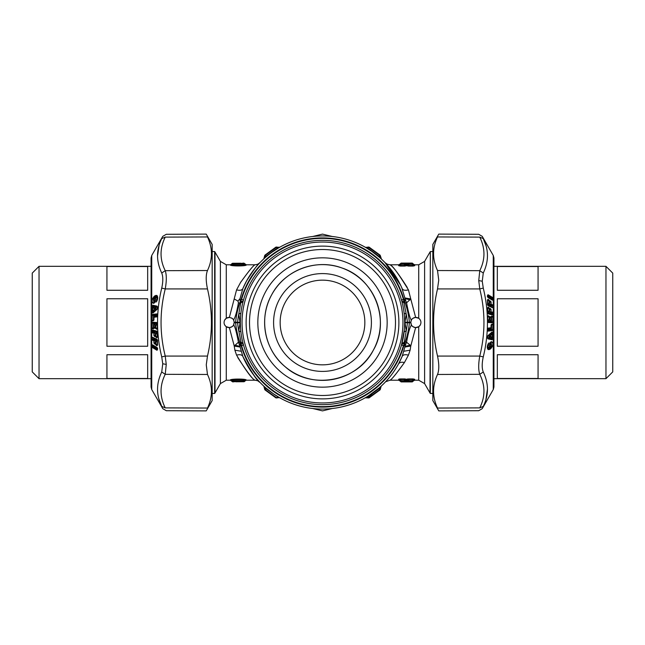 <?xml version="1.0" encoding="UTF-8"?>
<svg xmlns="http://www.w3.org/2000/svg" width="645" height="645" viewBox="0 0 645 645"><rect width="100%" height="100%" fill="white"/><g stroke="black" fill="none" stroke-linecap="round" stroke-linejoin="round"><path stroke-width="0.97" d="M212.173 251.55L214.672 251.55L214.672 393.45L212.173 393.45M236.578 381.3L235.723 381.767L243.842 381.727A1.016 1.016 0 0 0 244.657 381.324L243.842 381.727A1.016 1.016 0 0 0 244.657 381.324L245.124 380.671C245.552 379.292 230.854 379.349 231.499 380.679L230.402 380.002M243.842 381.26L244.689 381.26C244.221 380.461 231.587 380.582 231.902 381.3L232.748 381.767C232.361 381.034 243.544 380.905 243.842 381.727L236.102 381.679M240.045 263.7L240.899 263.233L232.781 263.273L240.52 263.321M232.781 263.74L231.934 263.74C232.402 264.539 245.036 264.418 244.721 263.7L243.866 263.233C244.253 263.966 233.079 264.095 232.781 263.273L232.781 263.273A1.016 1.016 0 0 0 231.966 263.676L232.781 263.273A1.016 1.016 0 0 0 231.966 263.676L231.499 264.329C231.071 265.708 245.769 265.651 245.124 264.321L246.221 264.998M239.932 381.235L240.754 381.695L239.932 381.235M273.182 393.644L265.861 387.959L265.103 388.032L263.934 386.532L264.708 389.427A1.016 1.016 -9.2 0 0 265.031 389.943L275.794 397.788A1.016 1.016 0 0 0 276.431 397.941L278.946 397.634L265.103 388.032L265.603 389.886L265.031 389.943L275.794 397.788A1.016 0.532 121.8 0 0 276.399 397.642L278.035 397.465L276.399 397.642L265.603 389.886L276.399 397.642M368.601 397.642L379.397 389.886L381.066 386.532L380.292 389.427A1.016 1.016 0 0 1 379.969 389.943A1.016 0.492 49.6 0 1 379.397 389.886L380.292 389.427A1.016 1.016 0 0 1 379.969 389.943L369.206 397.788L366.158 397.247C365.038 397.901 365.038 397.901 366.158 397.247M236.691 263.765L235.868 263.305L236.691 263.765M244.689 381.26L246.261 380.05C246.551 378.712 229.822 378.768 230.362 380.066L230.362 380.066M244.657 381.324L245.81 380.131M264.708 389.427L265.603 389.886M405.197 381.888L404.125 381.848L404.125 381.098L401.101 381.098L401.101 380.679L400.271 380.679L401.101 381.098L401.109 381.905L412.276 381.905L412.276 381.098L409.253 381.098L409.253 381.848L407.938 380.703L407.914 379.865L408.422 380.679L409.253 381.098L409.253 380.679L408.422 380.679L408.172 381.888L409.14 381.872M408.172 381.888L405.205 381.888L404.955 380.679L404.125 380.679L404.359 381.88M404.125 381.098A1.016 1.008 -179.5 0 0 404.955 380.679L405.463 379.865L404.955 381.413L404.125 381.848M408.172 263.112L405.205 263.112L405.713 264.297L404.125 263.152L404.125 264.321L404.955 264.321L404.955 263.587L408.422 263.587L407.914 265.135L408.172 263.112L409.253 263.144L408.172 263.112L409.253 263.152L409.253 263.902L412.276 263.902L412.268 263.096L401.101 263.096L401.101 263.902L404.125 263.902L404.125 263.152L405.173 263.112M406.552 264.926L405.487 264.361L406.552 264.926L406.568 265.692L406.826 264.926L406.81 265.692L406.826 264.926L409.253 263.152M265.603 255.114L265.103 256.968L265.861 257.041A86.567 86.567 0 0 1 278.842 247.753C279.962 247.1 279.962 247.1 278.842 247.753C279.962 247.1 279.962 247.1 278.842 247.753L278.035 247.535L265.103 256.968L265.603 255.114L276.399 247.358L278.035 247.535L265.103 256.968L263.934 258.468L264.708 255.573A1.016 1.016 0 0 1 265.031 255.057A1.016 1.016 0 0 0 264.708 255.573L265.603 255.114A1.016 0.492 -130.4 0 0 265.031 255.057L275.794 247.212A1.016 0.532 -121.8 0 1 276.399 247.358L279.793 247.204A86.567 86.567 0 0 1 365.207 247.204L366.965 247.535L379.897 256.968L379.397 255.114L379.969 255.057L369.206 247.212A1.016 1.016 0 0 0 368.569 247.059L366.054 247.366M400.876 285.743L401.085 286.195A86.567 86.567 0 0 0 381.453 259.113L380.292 255.573A1.016 1.016 0 0 0 379.969 255.057L379.969 255.057A1.016 1.016 0 0 1 380.292 255.573L379.397 255.114L380.292 255.573A1.016 1.016 -19.4 0 0 379.969 255.057L369.206 247.212A1.016 0.532 -58.2 0 0 368.601 247.358L366.965 247.535L368.601 247.358L379.292 255.025M231.934 263.74L230.362 264.95C230.072 266.288 246.801 266.232 246.261 264.934L246.261 264.934M231.966 263.676L230.813 264.869M220.397 383.606L215.003 392.942L215.003 252.058L220.397 261.394L220.397 383.606L226.274 380.211L226.274 326.709C224.033 324.87 223.501 322.653 224.678 320.057A5.096 5.096 0 0 1 229.37 317.413L226.274 318.291L226.274 264.789L230.966 264.789M231.41 317.937A5.096 5.096 0 0 1 233.071 319.259M264.91 257.871L265.168 257.637A86.567 86.567 0 0 0 246.535 280.994L242.81 288.686C241.891 290.282 239.803 290.677 236.562 289.871L229.362 317.413C231.974 318.074 233.377 318.928 233.571 319.985C235.199 317.598 236.82 311.866 238.424 302.795L239.714 303.166A67.894 52.011 90 0 0 235.61 322.282L234.232 322.282L233.571 319.985A5.096 5.096 0 0 1 234.03 321.081M234.232 322.282L233.571 325.016A5.096 5.096 0 0 1 224.234 323.855M234.03 323.919A5.096 5.096 0 0 1 233.643 324.878M241.069 351.235L234.877 350.171L234.232 346.043L240.142 347.05L242.81 356.314C251.348 372.23 257.033 380.881 259.879 382.275C258.331 382.211 253.009 374.39 243.915 358.805L243.915 358.797M278.575 397.57L279.793 397.796M265.103 388.032L263.547 385.887M371.681 394.45L366.965 397.465L379.897 388.032L381.453 385.887A1.355 1.355 0 0 0 381.066 386.532M379.397 389.886L379.897 388.032L379.139 387.959L368.263 395.982M366.36 397.578L366.965 397.465M402.803 302.062L403.955 302.779L404.278 300.909L402.803 302.062L401.504 299.973L403.415 299.433L404.222 302.9L406.576 302.795C407.89 309.923 410.091 319.533 411.429 319.985L410.768 322.282L411.429 325.016C409.801 327.402 408.18 333.134 406.576 342.205L404.979 346.349L410.156 345.212L406.576 342.205L405.286 341.834L404.858 343.656L403.415 345.567A84.14 84.14 0 0 1 241.585 345.567L240.779 342.1L238.424 342.205C237.11 335.078 234.909 325.475 233.571 325.016C233.377 326.072 231.974 326.926 229.362 327.587L226.274 326.709M413.106 380.679L412.276 381.098A1.016 1.008 -179.5 0 0 413.106 380.679L413.606 379.865L413.026 378.929L408.503 378.929L407.914 379.865L406.81 379.308L407.632 380.655L406.81 379.308L408.503 378.929M407.89 380.639L408.172 381.453L405.205 381.453L405.753 380.655L407.664 380.703M406.826 380.074L406.568 379.308L405.713 380.703M408.503 266.071L407.914 265.135L406.81 265.692L408.503 266.071L413.026 266.071L414.711 265.692L414.695 264.789L418.726 264.789L424.603 261.394L424.603 383.606L429.997 392.942L430.328 251.55L430.328 393.45L432.827 393.45M413.098 264.313A1.016 1.008 -0.5 0 1 413.106 264.321L412.276 263.902L412.276 264.321L413.106 264.321L413.606 265.135L413.582 264.208L412.268 263.096M408.422 264.321L409.253 263.902A1.016 1.008 0.5 0 0 408.422 264.321M400.271 264.321L401.101 263.902A1.016 1.008 0.5 0 0 400.271 264.321L399.771 265.135L400.36 266.071L404.875 266.071L405.463 265.135L404.125 263.902M373.6 250.647L368.601 247.358M224.678 320.057L226.274 318.291M237.747 357.532C247.559 372.568 253.3 380.115 254.969 380.171C251.897 378.833 245.761 370.48 236.562 355.129L234.877 350.171M245.608 362.272L251.856 372.536M256.291 378.268L259.459 381.824M398.473 363.99L398.465 364.006A86.567 86.567 0 0 1 242.81 356.314C241.891 354.718 239.803 354.323 236.562 355.129M273.166 393.635L278.842 397.247C279.962 397.901 279.962 397.901 278.842 397.247C279.962 397.901 279.962 397.901 278.842 397.247L278.035 397.465M234.844 345.212L240.021 346.349L238.424 342.205L234.232 346.043L229.362 327.587M410.768 322.718L409.39 322.718A67.894 52.011 -90 0 1 405.286 341.834L403.955 342.221L404.278 344.091A84.576 84.576 0 0 1 240.722 344.091L242.197 342.938L241.045 342.221L240.722 344.091L240.142 343.656L240.142 347.05M413.026 378.929L414.711 379.308L413.606 379.865L413.582 380.792L412.268 381.905M400.271 380.679A1.016 1.008 179.5 0 0 400.279 380.687L399.771 379.865L399.795 380.792L401.109 381.905M404.875 378.929L405.463 379.865L406.568 379.308L404.875 378.929L400.36 378.929L399.771 379.865L398.666 379.308L398.683 380.211L399.795 380.792M405.487 380.639L406.552 380.074M413.026 266.071L413.606 265.135L414.711 265.692M407.89 264.361L405.713 264.297M406.826 264.926L407.664 264.297M405.487 264.361L405.463 265.135L406.568 265.692L404.875 266.071M400.36 266.071L398.666 265.692L399.771 265.135L399.795 264.208L401.109 263.096M236.562 289.871L240.577 282.454C248.881 270.964 253.695 265.079 255.001 264.797C253.348 265.458 248.543 271.343 240.577 282.454L240.287 282.929M234.232 298.958L237.973 301.086L240.021 298.651L242.81 288.686A86.567 86.567 0 0 1 246.535 280.994C254.235 269.094 258.693 262.991 259.911 262.692C258.379 263.378 253.92 269.481 246.535 280.994C254.235 269.094 258.693 262.991 259.911 262.692C258.379 263.378 253.92 269.481 246.535 280.994L246.076 281.849M263.982 258.564L263.934 258.468A1.355 1.355 0 0 1 263.547 259.113L265.103 256.968M381.066 258.468L379.921 257.008M240.577 282.454L241.149 281.526M238.424 302.795L237.973 301.086M410.768 322.282L409.39 322.282A67.894 52.011 90 0 0 405.286 303.166L404.278 300.909A84.576 84.576 0 0 0 240.722 300.909L239.714 303.166L240.779 302.9L240.722 300.909L241.585 299.433A84.14 84.14 0 0 1 403.415 299.433M240.142 343.656L239.714 341.834A67.894 52.011 -90 0 1 235.61 322.718A1.701 1.298 90 0 1 235.61 322.282L237.586 322.282A1.701 1.298 90 0 0 237.586 322.718L240.085 322.718L238.763 314.204L241.077 300.747L242.197 302.062L243.496 299.973L241.585 299.433M240.359 323.661L240.085 322.718L238.763 330.796L240.891 331.909L240.738 330.498L240.891 331.909M241.045 302.779L242.197 302.062M241.045 342.221L238.763 330.796A67.894 52.011 -90 0 1 237.586 322.718L234.232 322.718M241.585 345.567L243.496 345.027L242.197 342.938M410.156 345.212L410.768 346.043L410.123 350.171L408.438 355.129L404.423 362.546C396.457 373.657 391.652 379.542 389.999 380.203C391.305 379.921 396.119 374.036 404.423 362.546C401.553 361.845 399.561 362.329 398.465 364.006L402.19 356.314A86.567 86.567 0 0 1 242.81 356.314L242.81 356.314M408.438 355.129C405.197 354.323 403.109 354.718 402.19 356.314A86.567 86.567 0 0 1 398.465 364.006L400.481 360.079M401.085 358.797L398.465 364.006L402.19 356.314L404.858 347.05L410.768 346.043L415.638 327.587C413.026 326.926 411.623 326.072 411.429 325.016M414.711 379.308L414.695 380.211L413.582 380.792M407.18 379.058L407.6 378.978M399.037 379.058L399.457 378.978M400.36 378.929L398.666 379.308M410.156 299.788L404.979 298.651L406.576 302.795L410.768 298.958L408.438 289.871C398.215 273.319 392.079 264.974 390.023 264.821C392.692 266.022 398.433 273.569 407.253 287.468L407.261 287.493M398.666 265.692L398.683 264.789L399.795 264.208M372.584 251.897A86.567 86.567 0 0 0 371.818 251.357L379.139 257.041A86.567 86.567 0 0 0 373.06 252.235M371.826 251.365L366.158 247.753C365.038 247.1 365.038 247.1 366.158 247.753C365.038 247.1 365.038 247.1 366.158 247.753C365.038 247.1 365.038 247.1 366.158 247.753L366.965 247.535M272.843 251.59L270.537 253.267M278.842 247.753L272.416 251.897M380.429 258.177L379.139 257.041L379.897 256.968M240.142 301.344L240.021 298.651M408.438 289.871C405.197 290.677 403.109 290.282 402.19 288.686L400.601 285.171L385.081 262.692L387.322 264.24L389.991 264.789L398.683 264.789M388.572 266.57L400.779 285.542M251.897 361.071A80.456 80.456 0 0 0 361.071 393.103A80.456 80.456 0 0 0 393.103 283.929A80.456 80.456 0 0 0 283.929 251.897A80.456 80.456 0 0 0 251.897 361.071M240.617 329.2L240.738 330.498M240.545 316.768L240.891 313.091L238.763 314.204A67.894 52.011 90 0 0 237.586 322.282L240.085 322.282L240.359 321.339M404.858 343.656L404.858 347.05M404.858 301.344L404.858 297.95L410.768 298.958L415.638 317.413L418.726 318.291C420.967 320.13 421.499 322.347 420.322 324.943L418.726 326.709L415.638 327.587M404.858 297.95L401.779 287.726M403.955 342.221L401.504 345.027L403.415 345.567M394.595 361.885A82.149 82.149 0 0 1 250.405 361.885A82.149 82.149 0 0 1 322.5 240.351A82.149 82.149 0 0 1 394.595 361.885M404.608 319.718L404.915 322.282L406.237 314.204A67.894 52.011 90 0 1 407.414 322.282L404.915 322.282L406.237 330.796L403.923 344.253L402.803 342.938M415.638 317.413C413.026 318.074 411.623 318.928 411.429 319.985A5.096 5.096 0 0 1 420.758 321.137M420.322 324.943A5.096 5.096 0 0 1 410.97 323.919M410.97 321.081A5.096 5.096 0 0 1 411.357 320.122M246.535 280.994A86.567 86.567 0 0 1 402.19 288.686A86.567 86.567 0 0 0 242.81 288.686L246.535 280.994M403.955 302.779L406.237 314.204L404.109 313.091L404.496 317.405M401.504 345.027L404.318 329.869L404.109 331.909L406.237 330.796A67.894 52.011 -90 0 0 407.414 322.718L404.915 322.718L404.608 325.274M404.496 327.596L404.318 329.877M404.649 322.315L404.649 322.814M255.468 285.88A76.384 76.384 0 0 1 359.12 255.468A76.384 76.384 0 0 1 389.532 359.12A76.384 76.384 0 0 1 285.88 389.532A76.384 76.384 0 0 1 255.468 285.88A76.384 76.384 0 0 1 359.12 255.468A76.384 76.384 0 0 1 389.532 359.12A76.384 76.384 0 0 1 285.88 389.532A76.384 76.384 0 0 1 255.468 285.88M369.392 356.427A57.881 57.881 0 0 1 366.618 359.966M312.728 408.511L322.5 410.889L332.272 408.511M332.272 236.489L322.5 234.111L312.728 236.489M39.039 378.68L32.25 371.891L32.25 273.109L39.039 266.32L39.039 378.68L151.067 378.68M106.933 378.47L147.673 378.47L147.673 354.726L106.933 354.726L106.933 378.47M147.673 298.764L147.673 346.236L106.933 346.236L106.933 298.764L147.673 298.764M147.673 266.53L147.673 290.274L106.933 290.274L106.933 266.53L147.673 266.53M165.241 407.89C166.66 411.663 166.66 411.663 165.241 407.89C159.662 396.675 159.662 385.484 165.241 374.318L166.249 364.409L165.241 356.072L161.734 356.903L162.742 363.772L161.734 371.98L165.241 374.318L207.48 374.471C212.745 385.686 212.745 396.877 207.48 408.051C205.795 411.841 205.795 411.841 207.48 408.051L165.241 407.89L161.734 406.39C156.155 395.103 156.155 383.63 161.734 371.98M161.734 406.39C163.153 409.446 163.153 409.446 161.734 406.39L159.105 399.553M159.049 245.656L157.59 255.678M207.48 356.072L165.241 356.072C159.662 333.683 159.662 311.301 165.241 288.928C166.66 280.962 166.66 274.875 165.241 270.682L161.734 273.02C156.155 261.362 156.155 249.897 161.734 238.61C163.153 235.554 163.153 235.554 161.734 238.61L165.241 237.11C166.66 233.337 166.66 233.337 165.241 237.11L207.48 236.949C205.795 233.159 205.795 233.159 207.48 236.949C212.745 248.123 212.745 259.314 207.48 270.529C205.795 274.762 205.795 280.897 207.48 288.928C212.745 311.309 212.745 333.691 207.48 356.072L206.263 364.836L207.48 374.471M161.734 273.02C163.153 276.512 163.153 281.543 161.734 288.097L165.241 288.928L207.48 288.928M161.734 356.903C156.155 333.957 156.155 311.019 161.734 288.097M152.647 340.246L154.042 340.858L155.276 340.536L153.478 339.681L152.647 340.246L152.091 339.383L154.042 340.423L154.05 343.051L155.276 342.745L154.639 343.495L155.332 343.809L155.8 342.947L155.276 342.745L155.469 340.6L153.687 338.577L157.606 340.367M152.091 339.383L152.115 337.714L152.712 337.359L156.993 339.31L157.509 340.713L157.477 345.18L156.993 345.704L155.719 344.511L155.751 343.204L155.179 344.204L153.905 343.011L153.889 340.81L154.921 339.738M155.534 343.721L155.276 343.325A0.677 0.564 114.5 0 0 155.477 342.801L155.469 340.6M155.816 341.278L156.356 340.391L157.275 341.415L157.606 344.446L156.461 344.994L157.533 344.865M152.115 337.714L152.236 339.423L153.478 339.109L153.478 339.681L153.671 339.165L153.486 338.109L152.268 337.762L152.857 337.714L157.533 340.326M155.703 343.463L155.872 344.551L157.09 344.245L157.09 344.833L157.291 344.301L157.074 341.358L156.163 340.907L155.888 341.665L155.864 340.891M156.163 340.907L156.356 340.391M155.792 341.31L156.719 340.552M155.776 341.471L157.275 341.415M156.993 339.31L152.712 337.359M155.888 341.665L155.848 343.511M156.396 297.216L154.905 298.369L156.396 297.216C157.678 297.353 157.783 298.458 156.711 300.53L156.799 301.046M156.404 296.636L155.114 297.353L154.913 296.829L156.211 296.111L157.573 297.031M155.114 297.353C153.397 299.433 153.268 301.046 154.719 302.199M155.106 297.934L154.405 298.716L156.203 297.651C157.485 297.643 157.59 298.474 156.509 300.127L156.711 300.53M154.002 300.61L154.752 301.594M155.647 299.554L155.711 297.998L155.647 299.554C154.534 301.288 154.736 302.094 156.235 301.973L156.38 301.642C154.881 301.876 154.687 301.28 155.792 299.861L156.509 300.127L156.598 301.489M154.179 300.368L154.494 302.731L153.695 303.384C151.18 302.287 151.39 299.893 154.324 296.192L154.913 296.829C153.204 299.32 153.075 301.255 154.518 302.618L153.849 303.061C151.325 302.086 151.535 299.933 154.469 296.595L157.009 295.934L155.614 295.483L156.856 295.426L157.074 295.982M155.8 335.311L155.276 335.19L155.469 332.965L153.671 331.853L153.687 331.248L157.606 332.32M152.115 330.506L152.857 330.409L152.268 330.53L152.236 332.24L153.687 331.248L152.857 330.409L157.146 331.57L153.486 330.756L153.486 331.216L152.115 330.506L152.091 332.215L154.042 333.352L155.276 332.933L154.719 332.707L154.921 332.191M152.091 332.215L154.042 333.352L154.05 335.602L155.276 335.19L155.276 335.755A0.677 0.581 105.2 0 0 155.477 335.223L155.469 332.965M153.905 335.585L155.598 335.843L154.486 336.368L153.905 335.585L153.889 333.328L154.719 332.707L153.478 332.369L153.478 331.82L152.647 332.989M155.816 333.602L156.356 332.586L157.275 333.457L157.606 336.497M154.486 336.368L155.179 336.553L155.751 335.489L155.872 336.787L157.09 336.384L156.461 337.158L157.412 337.029L157.074 333.425L156.163 333.102L155.888 333.828L155.864 333.191M156.163 333.102L156.356 332.586M155.792 333.538L156.719 332.683M155.776 333.715L157.275 333.457M155.888 333.828L155.719 336.771L156.461 337.158L156.308 337.553L155.719 336.771M154.002 319.751L152.268 320.42L153.808 320.267L152.712 321.008L153.881 320.081L154.066 316.864A0.508 0.443 83.1 0 0 153.913 317.235L154.357 316.566L157.404 316.195L154.357 316.566L154.558 316.074L157.598 315.703M153.913 317.235L156.961 316.872L157.525 315.881L157.146 314.276L153.486 315.05L153.486 320.299L153.687 315.574L157.606 315.099M154.074 316.816L154.558 316.074M156.993 313.873L152.712 314.397L152.268 315.099L153.687 315.574L152.857 314.792L157.146 314.276L157.533 314.808L157.146 314.276M157.412 328.466L156.461 328.708L157.412 328.466M157.606 327.942L157.275 324.935L156.356 324.233L155.816 325.362M157.606 323.717L153.687 323.419L154.002 327.668M154.018 325.225L154.921 324.121L155.8 327.104M155.469 324.798L154.082 324.903L155.276 324.782L155.276 327.596L155.477 327.079L153.986 327.499L155.598 327.62L154.639 327.87L155.179 328.313L155.703 327.338L156.308 329.103L155.872 328.426L157.09 327.91L157.09 328.442L157.291 327.918L157.275 324.935M157.412 323.201L153.486 322.903L153.486 323.403L152.857 322.597L157.412 323.201M152.115 322.806L152.712 322.21L152.857 322.597L152.115 322.806L152.115 328.144L152.268 322.814L153.486 323.403L153.486 328.168L153.929 327.934M153.97 325.257L154.058 324.806M154.357 324.604L154.558 324.096M153.994 325.08L154.921 324.121M155.776 325.394L157.074 324.919L156.163 324.741L155.888 325.427L155.864 324.943M156.163 324.741L156.356 324.233M155.792 325.217L156.719 324.258M155.888 325.427L155.719 328.426M152.115 328.144L152.712 328.829L152.268 328.152L153.486 327.636L152.857 328.434L153.397 328.886L154.05 327.692M154.099 327.571L154.082 325.29M157.622 348.453L153.663 346.075L153.47 347.171L153.663 346.655L157.622 349.026L157.42 349.542L152.809 347.292L157.146 349.888L157.565 349.284L156.993 350.283L157.42 348.01L152.809 345.196L157.485 348.51L157.146 347.8M157.59 307.326L153.695 306.488L153.776 307.576L152.857 307.996L154.292 307.673L153.97 307.173M153.502 306.52L153.486 307.149L152.244 307.705L152.285 305.923L153.196 305.714L157.396 306.722L153.502 305.867L153.502 306.52L152.139 305.948L153.042 305.254L153.502 306.52M152.413 308.245L152.099 307.738L152.704 308.31L154.091 307.713L154.292 310.237L154.292 307.673M154.292 310.237L153.695 311.841L153.486 310.817L153.486 311.269L152.244 311.035L152.285 312.825L153.502 311.89L153.502 312.341L157.59 308.366M152.413 310.342L152.099 311.075L152.704 310.084L152.567 310.648L153.776 310.559L152.857 310.39L152.857 308.278L152.704 310.084L154.091 310.285L153.97 310.963M154.76 308.31L155.364 309.721L155.905 309.237L155.905 307.592L154.768 308.407L155.703 308.004L155.703 308.834L154.961 308.987L155.905 309.237M155.364 307.471L154.768 308.407L155.364 307.471L155.905 307.592M155.163 309.318L155.364 309.721M154.768 308.407L154.776 309.35M153.937 300.151L154.792 301.586M154.905 298.369L154.22 299.014M156.284 301.723L156.856 300.941L157.082 295.982M154.647 302.457L153.849 303.061L154.647 302.457M154.647 300.949L154.203 302.892M154.074 300.336L154.413 298.716L154.22 300.828M156.856 295.426C158.025 296.66 158.025 298.554 156.856 301.126L157.009 300.852M154.324 296.192L155.614 295.483M153.196 312.583L152.285 312.825L153.042 312.962L157.493 308.56M157.243 306.593L157.098 309.318L153.042 312.962L152.285 312.825M153.042 305.254L157.098 306.141M152.099 307.738L152.139 305.948M152.099 311.075L152.139 312.865M157.525 315.881L156.961 316.872M152.268 315.099L152.115 320.436L152.268 315.099M152.712 314.397L152.115 315.107M152.712 321.008L152.115 320.436M153.47 346.575L152.236 346.8L152.663 347.687L152.091 346.744L152.236 345.18L153.47 346.575M156.993 347.47L152.663 344.865L152.091 345.123L152.091 346.744M152.663 344.865L152.091 345.123M152.663 347.687L156.993 350.283M157.146 328.765L157.557 327.974L157.146 322.927M155.179 328.313L155.719 327.37M152.712 322.21L156.993 322.54M152.712 328.829L153.397 328.886M154.486 328.265L153.921 327.757M156.308 329.103L156.993 329.16M156.308 337.553L156.993 337.746L157.533 336.843M157.146 331.57L157.557 336.617L156.993 337.746M152.712 330.03L156.993 331.199M154.486 343.89L153.905 343.011M155.937 341.141L155.784 341.237A0.508 0.508 0 0 0 155.671 341.552L155.647 343.293A0.508 0.508 0 0 0 155.638 343.334L155.179 344.204M156.308 345.389L155.719 344.511M156.993 345.704L157.146 345.301M212.173 400.577L212.173 244.423L206.223 234.111L166.305 234.288L162.79 236.32L151.744 255.452L151.744 389.548L162.79 408.68L166.305 410.712L206.223 410.889L212.173 400.577M605.961 266.32L612.75 273.109L612.75 371.891L605.961 378.68L605.961 266.32L493.933 266.32M538.067 266.53L497.327 266.53L497.327 290.274L538.067 290.274L538.067 266.53M497.327 346.236L497.327 298.764L538.067 298.764L538.067 346.236L497.327 346.236M497.327 378.47L497.327 354.726L538.067 354.726L538.067 378.47L497.327 378.47M479.759 237.11C478.34 233.337 478.34 233.337 479.759 237.11C485.338 248.325 485.338 259.516 479.759 270.682L478.751 280.591L479.759 288.928L483.266 288.097L482.258 281.228L483.266 273.02L479.759 270.682L437.52 270.529C432.255 259.314 432.255 248.123 437.52 236.949C439.205 233.159 439.205 233.159 437.52 236.949L479.759 237.11L483.266 238.61C488.846 249.897 488.846 261.37 483.266 273.02M483.266 238.61C481.847 235.554 481.847 235.554 483.266 238.61L485.895 245.447M485.951 399.344L487.41 389.322M437.52 288.928L479.759 288.928C485.338 311.317 485.338 333.699 479.759 356.072C478.34 364.038 478.34 370.125 479.759 374.318L483.266 371.98C488.846 383.638 488.846 395.103 483.266 406.39C481.847 409.446 481.847 409.446 483.266 406.39L479.759 407.89C478.34 411.663 478.34 411.663 479.759 407.89L437.52 408.051C439.205 411.841 439.205 411.841 437.52 408.051C432.255 396.877 432.255 385.686 437.52 374.471C439.205 370.238 439.205 364.103 437.52 356.072C432.255 333.691 432.255 311.309 437.52 288.928L438.737 280.164L437.52 270.529M483.266 371.98C481.847 368.489 481.847 363.458 483.266 356.903L479.759 356.072L437.52 356.072M483.266 288.097C488.846 311.043 488.846 333.981 483.266 356.903M492.353 304.754L490.958 304.142L489.724 304.464L491.522 305.319L492.353 304.754L492.909 305.617L490.958 304.577L490.95 301.949L489.724 302.255L490.361 301.505L489.668 301.191L489.2 302.053L489.724 302.255L489.531 304.4L491.313 306.423L487.394 304.633M492.909 305.617L492.885 307.286L492.288 307.641L488.007 305.69L487.491 304.287L487.523 299.82L488.007 299.296L489.281 300.489L489.249 301.796L489.821 300.796L491.095 301.989L491.111 304.19L490.079 305.262M489.466 301.28L489.724 301.675A0.677 0.564 -65.5 0 0 489.523 302.199L489.531 304.4M489.184 303.722L488.644 304.609L487.725 303.585L487.394 300.554L488.539 300.006L487.467 300.135M492.885 307.286L492.764 305.577L491.522 305.891L491.522 305.319L491.329 305.835L491.514 306.891L492.732 307.238L492.143 307.286L487.467 304.674M489.297 301.538L489.128 300.449L487.91 300.755L487.91 300.167L487.709 300.699L487.926 303.642L488.837 304.093L489.112 303.335L489.136 304.109M488.837 304.093L488.644 304.609M489.208 303.69L488.281 304.448M489.224 303.529L487.725 303.585M488.007 305.69L492.288 307.641M489.112 303.335L489.152 301.489M488.604 347.784L490.095 346.631L488.604 347.784C487.322 347.647 487.217 346.542 488.289 344.47L488.2 343.954M488.596 348.365L489.886 347.647L490.087 348.171L488.789 348.889L487.426 347.969M489.886 347.647C491.603 345.567 491.732 343.954 490.281 342.801M489.894 347.066L490.595 346.284L488.797 347.349C487.515 347.357 487.41 346.526 488.491 344.873L488.289 344.47M490.998 344.39L490.248 343.406M489.353 345.446L489.289 347.002L489.353 345.446C490.466 343.712 490.265 342.906 488.765 343.027L488.62 343.358C490.119 343.124 490.313 343.721 489.208 345.139L488.491 344.873L488.402 343.511M490.821 344.632L490.506 342.269L491.305 341.616C493.82 342.713 493.61 345.107 490.676 348.808L490.087 348.171C491.796 345.68 491.925 343.745 490.482 342.382L491.151 341.939C493.675 342.914 493.465 345.067 490.531 348.405L487.991 349.066L489.386 349.517L488.144 349.574L487.926 349.018M489.2 309.689L489.724 309.81L489.531 312.035L491.329 313.147L491.313 313.752L487.394 312.68M492.885 314.494L492.143 314.591L492.732 314.47L492.764 312.761L491.313 313.752L492.143 314.591L487.854 313.43L491.514 314.244L491.514 313.784L492.885 314.494L492.909 312.785L490.958 311.648L489.724 312.067L490.281 312.293L490.079 312.809M492.909 312.785L490.958 311.648L490.95 309.398L489.724 309.81L489.724 309.245A0.677 0.581 -74.8 0 0 489.523 309.777L489.531 312.035M491.095 309.415L489.402 309.157L490.514 308.632L491.095 309.415L491.111 311.672L490.281 312.293L491.522 312.632L491.522 313.18L492.353 312.011M489.184 311.398L488.644 312.414L487.725 311.543L487.394 308.503M490.514 308.632L489.821 308.447L489.249 309.511L489.128 308.213L487.91 308.616L488.539 307.842L487.588 307.971L487.926 311.575L488.837 311.898L489.112 311.172L489.136 311.809M488.837 311.898L488.644 312.414M489.208 311.462L488.281 312.317M489.224 311.285L487.725 311.543M489.112 311.172L489.281 308.229L488.539 307.842L488.692 307.447L489.281 308.229M490.998 325.249L492.732 324.58L491.192 324.733L492.288 323.992L491.119 324.919L490.934 328.136A0.508 0.443 -96.9 0 0 491.087 327.765L490.643 328.434L487.596 328.805L490.643 328.434L490.442 328.926L487.402 329.297M491.087 327.765L488.039 328.128L487.475 329.119L487.854 330.724L491.514 329.95L491.514 324.701L491.313 329.426L487.394 329.901M490.926 328.184L490.442 328.926M488.007 331.127L492.288 330.603L492.732 329.901L491.313 329.426L492.143 330.208L487.854 330.724L487.467 330.192L487.854 330.724M487.588 316.534L488.539 316.292L487.588 316.534M487.394 317.058L487.725 320.065L488.644 320.767L489.184 319.638M487.394 321.283L491.313 321.581L490.998 317.332M490.982 319.775L490.079 320.879L489.2 317.896M489.531 320.202L490.918 320.097L489.724 320.218L489.724 317.405L489.523 317.921L491.014 317.501L489.402 317.38L490.361 317.13L489.821 316.687L489.297 317.663L488.692 315.897L489.128 316.574L487.91 317.09L487.91 316.558L487.709 317.082L487.725 320.065M487.588 321.799L491.514 322.097L491.514 321.597L492.143 322.403L487.588 321.799M492.885 322.194L492.288 322.79L492.143 322.403L492.885 322.194L492.885 316.856L492.732 322.186L491.514 321.597L491.514 316.832L491.071 317.066M491.03 319.743L490.942 320.194M490.643 320.396L490.442 320.904M491.006 319.92L490.079 320.879M489.224 319.606L487.926 320.081L488.837 320.259L489.112 319.573L489.136 320.057M488.837 320.259L488.644 320.767M489.208 319.783L488.281 320.742M489.112 319.573L489.281 316.574M492.885 316.856L492.288 316.171L492.732 316.848L491.514 317.364L492.143 316.566L491.603 316.115L490.95 317.308M490.901 317.429L490.918 319.71M487.378 296.547L491.337 298.925L491.53 297.829L491.337 298.345L487.378 295.974L487.58 295.458L492.191 297.708L487.854 295.112L487.435 295.716L488.007 294.717L487.58 296.99L492.191 299.804L487.515 296.49L487.854 297.2M487.41 337.674L491.305 338.512L491.224 337.424L492.143 337.004L490.708 337.327L491.03 337.827M491.498 338.48L491.514 337.851L492.756 337.295L492.716 339.077L491.804 339.286L487.604 338.278L491.498 339.133L491.498 338.48L492.861 339.052L491.958 339.746L491.498 338.48M492.587 336.755L492.901 337.262L492.296 336.69L490.91 337.287L490.708 334.763L490.708 337.327M490.708 334.763L491.305 333.159L491.514 334.183L491.514 333.731L492.756 333.965L492.716 332.175L491.498 333.11L491.498 332.659L487.41 336.634M492.587 334.658L492.901 333.925L492.296 334.916L492.433 334.352L491.224 334.441L492.143 334.61L492.143 336.722L492.296 334.916L490.91 334.715L491.03 334.037M490.24 336.69L489.636 335.279L489.095 335.763L489.095 337.408L490.232 336.593L489.297 336.996L489.297 336.166L490.039 336.013L489.095 335.763M489.636 337.529L490.232 336.593L489.636 337.529L489.095 337.408M489.837 335.682L489.636 335.279M490.232 336.593L490.224 335.65M491.063 344.849L490.208 343.414M490.095 346.631L490.781 345.986M488.716 343.277L488.144 344.059L487.918 349.018M490.353 342.543L491.151 341.939L490.353 342.543M490.353 344.051L490.797 342.108M490.926 344.664L490.587 346.284L490.781 344.172M488.144 349.574C486.975 348.34 486.975 346.446 488.144 343.874L487.991 344.148M490.676 348.808L489.386 349.517M491.804 332.417L492.716 332.175L491.958 332.038L487.507 336.44M487.757 338.407L487.902 335.682L491.958 332.038L492.716 332.175M491.958 339.746L487.902 338.859M492.901 337.262L492.861 339.052M492.901 333.925L492.861 332.135M487.475 329.119L488.039 328.128M492.732 329.901L492.885 324.564L492.732 329.901M492.288 330.603L492.885 329.893M492.288 323.992L492.885 324.564M491.53 298.425L492.764 298.2L492.337 297.313L492.909 298.256L492.764 299.82L491.53 298.425M488.007 297.53L492.337 300.135L492.909 299.877L492.909 298.256M492.337 300.135L492.909 299.877M492.337 297.313L488.007 294.717M487.854 316.235L487.443 317.026L487.854 322.073M489.821 316.687L489.281 317.63M492.288 322.79L488.007 322.46M492.288 316.171L491.603 316.115M490.514 316.735L491.079 317.243M488.692 315.897L488.007 315.84M488.692 307.447L488.007 307.254L487.467 308.157M487.854 313.43L487.443 308.383L488.007 307.254M492.288 314.97L488.007 313.801M490.514 301.11L491.095 301.989M489.063 303.86L489.216 303.763A0.508 0.508 0 0 0 489.329 303.448L489.353 301.707A0.508 0.508 0 0 0 489.362 301.667L489.821 300.796M488.692 299.611L489.281 300.489M488.007 299.296L487.854 299.699M432.827 244.423L432.827 400.577L438.777 410.889L478.695 410.712L482.21 408.68L493.256 389.548L493.256 255.452L482.21 236.32L478.695 234.288L438.777 234.111L432.827 244.423M231.902 381.3L231.499 380.679M244.721 263.7L245.124 264.321M409.253 380.679L412.276 380.679L413.026 379.478L408.503 379.478L409.253 380.679M401.101 380.679L404.125 380.679L404.875 379.478L400.36 379.478L401.101 380.679M412.276 264.321L409.253 264.321L408.503 265.522L413.026 265.522L412.276 264.321M404.125 264.321L401.101 264.321L400.36 265.522L404.875 265.522L404.125 264.321M276.399 247.358A1.016 0.532 58.2 0 0 275.794 247.212A1.016 1.016 0 0 1 276.431 247.059L278.946 247.366M410.123 350.171L403.931 351.235M418.726 326.709L418.726 380.211L424.603 383.606M418.726 264.789L418.726 318.291M409.39 322.718L407.414 322.718A1.701 1.298 90 0 0 407.414 322.282L409.39 322.282A1.701 1.298 90 0 1 409.39 322.718M258.452 287.509A72.99 72.99 0 0 1 357.491 258.452A72.99 72.99 0 0 1 386.548 357.491A72.99 72.99 0 0 1 287.509 386.548A72.99 72.99 0 0 1 258.452 287.509M265.748 291.5A64.669 64.669 0 0 1 353.5 265.748A64.669 64.669 0 0 1 379.252 353.5A64.669 64.669 0 0 1 291.5 379.252A64.669 64.669 0 0 1 265.748 291.5M271.706 294.749A57.881 57.881 0 0 1 350.251 271.706A57.881 57.881 0 0 1 373.294 350.251A57.881 57.881 0 0 1 294.749 373.294A57.881 57.881 0 0 1 271.706 294.749C258.484 317.937 264.369 349.711 285.025 366.61C311.196 390.41 357.394 381.856 373.294 350.251C390.709 320.662 374.648 278.495 341.963 267.989C316.106 258.169 284.477 270.215 271.706 294.749M365.425 345.946A48.915 48.915 0 0 1 299.054 365.425A48.915 48.915 0 0 1 279.575 299.054A48.915 48.915 0 0 1 345.946 279.575A48.915 48.915 0 0 1 365.425 345.946M285.34 302.199A42.344 42.344 0 0 1 342.801 285.34A42.344 42.344 0 0 1 359.66 342.801A42.344 42.344 0 0 1 302.199 359.66A42.344 42.344 0 0 1 285.34 302.199M166.249 364.409L162.742 363.772M207.48 270.529L165.241 270.682C159.662 259.516 159.662 248.325 165.241 237.11M154.961 308.987L154.961 308.157M154.268 299.046L155.558 298.329M478.751 280.591L482.258 281.228M437.52 374.471L479.759 374.318C485.338 385.484 485.338 396.675 479.759 407.89M490.039 336.013L490.039 336.843M490.732 345.954L489.442 346.671M226.274 380.211L230.362 380.211L232.756 381.905L236.578 381.445M240.045 263.555L243.866 263.096L246.261 264.789L255.009 264.789L257.653 264.257L259.58 263.047M215.003 392.942L214.672 393.45M239.996 381.606L239.464 381.566M239.222 381.55L238.158 381.534M237.723 381.542L236.425 381.622M241.19 381.727L243.842 381.727M236.618 263.394L237.158 263.434M237.4 263.45L238.465 263.466M238.9 263.458L240.198 263.378M235.433 263.273L232.781 263.273M215.003 252.058L214.672 251.55M365.199 397.804L368.569 397.941A1.016 1.016 0 0 0 369.206 397.788M245.914 380.123L245.14 380.647M231.482 264.353L230.733 264.877M220.397 261.394L226.274 264.789M245.648 380.211L255.009 380.211L257.678 380.76L259.798 382.179M244.665 360.378L245.253 361.563M429.997 392.942L430.328 393.45M430.328 251.55L432.827 251.55M398.683 380.211L389.991 380.211L385.605 381.759M414.695 264.789L413.582 264.208M240.891 313.091L240.682 315.123M414.695 380.211L418.726 380.211M424.603 261.394L429.997 252.058M39.039 266.32L151.067 266.32L151.067 258L151.067 387L151.744 389.548M151.744 255.452L151.067 258M155.501 336.069L155.638 335.585A0.508 0.508 0 0 1 155.638 335.553L155.671 333.763A0.508 0.508 0 0 1 155.792 333.433L155.937 333.392M153.687 328.41L153.857 327.7A0.508 0.508 0 0 1 153.865 327.636L153.873 325.274A0.508 0.508 0 0 1 154.002 324.935L154.139 324.967M155.469 327.845L155.638 327.265A0.508 0.508 0 0 1 155.638 327.233L155.671 325.411A0.508 0.508 0 0 1 155.8 325.072L155.937 325.104M154.84 308.35L154.8 308.245A0.677 0.677 0 0 0 154.768 309.003L154.832 309.06M153.034 312.704L157.203 308.979L157.324 306.641M154.26 316.622L153.994 316.905A0.508 0.508 0 0 0 153.857 317.163L153.655 320.468M157.227 316.429L157.299 314.349M157.162 347.816L157.372 349.8M157.525 328.426L157.267 322.992M157.493 331.877L157.316 337.262M157.195 339.705L157.348 345.22M605.961 378.68L493.933 378.68M493.256 255.452L493.933 258L493.933 387L493.256 389.548M489.499 308.931L489.362 309.415A0.508 0.508 0 0 1 489.362 309.447L489.329 311.237A0.508 0.508 0 0 1 489.208 311.567L489.063 311.608M491.313 316.59L491.143 317.3A0.508 0.508 0 0 1 491.135 317.364L491.127 319.726A0.508 0.508 0 0 1 490.998 320.065L490.861 320.033M489.531 317.155L489.362 317.735A0.508 0.508 0 0 1 489.362 317.767L489.329 319.589A0.508 0.508 0 0 1 489.2 319.928L489.063 319.896M490.16 336.65L490.2 336.755A0.677 0.677 0 0 0 490.232 335.997L490.168 335.94M491.966 332.296L487.797 336.021L487.676 338.359M490.74 328.378L491.006 328.095A0.508 0.508 0 0 0 491.143 327.837L491.345 324.532M487.773 328.571L487.701 330.651M487.838 297.184L487.628 295.2M487.475 316.574L487.733 322.008M487.507 313.123L487.685 307.738M487.805 305.295L487.652 299.78"/></g></svg>
